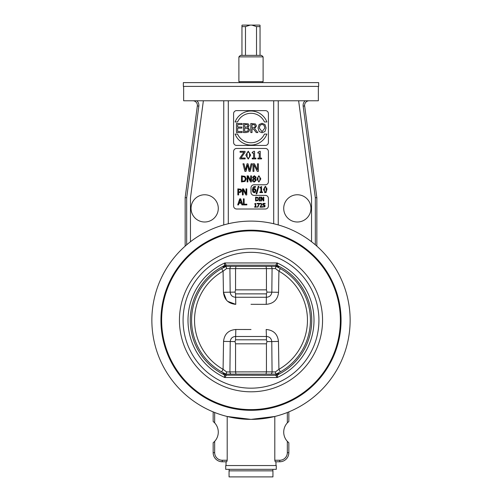 <?xml version="1.0" encoding="UTF-8"?>
<svg xmlns="http://www.w3.org/2000/svg" width="502" height="502" viewBox="0 0 502 502"><rect width="100%" height="100%" fill="white"/><g stroke="black" fill="none" stroke-linecap="round" stroke-linejoin="round"><path stroke-width="0.75" d="M276.721 266.361L278.886 266.895L276.978 266.819L278.886 266.895L277.669 265.64L277.211 262.954L275.711 265.188L276.721 266.361L225.279 266.361L226.289 265.188L224.789 262.954L224.256 265.709A4.543 4.405 -136.4 0 1 226.251 265.301M277.016 373.657L278.886 373.595L277.016 373.657A59.405 59.405 0 0 0 277.016 266.838M225.279 374.128L276.721 374.128L275.711 375.301L277.211 377.535A63.001 63.001 0 0 0 277.211 262.954L224.789 262.954A63.001 63.001 0 0 0 224.789 377.535L224.256 374.781A4.543 4.405 136.4 0 0 226.251 375.189L225.279 374.128L223.114 373.595L224.984 373.657L223.114 373.595L224.256 374.781A60.742 60.742 0 0 1 224.256 265.709L223.114 266.895L224.984 266.838L223.114 266.895L225.279 266.361M224.984 266.838A59.405 59.405 0 0 0 224.984 373.657L226.973 374.128M266.029 266.361L266.436 268.633L272.071 268.633L271.833 292.095C271.431 295.314 269.63 297.033 266.436 297.259L235.563 297.259C232.37 297.033 230.569 295.308 230.167 292.095L229.929 268.633L226.603 268.557L223.083 271.174A56.456 56.456 0 0 0 223.083 369.321A56.456 56.456 0 0 1 223.083 271.174L223.44 292.308C224.287 299.663 228.404 303.672 235.777 304.344L227.644 301.325M251 304.312L266.223 304.344C273.603 303.679 277.713 299.669 278.56 292.308L266.957 292.095L266.436 289.855L235.563 289.855L235.043 292.095L235.563 293.871L266.436 293.871L266.957 292.095M226.458 300.14L223.44 292.308L235.043 292.095M251 329.5L235.827 329.481C228.485 330.115 224.388 334.087 223.547 341.404L223.083 369.321L226.603 371.932L226.145 374.046L227.004 374.128M350.139 320.245A99.139 99.139 0 0 1 201.434 406.105A99.139 99.139 0 0 1 201.434 234.39A99.139 99.139 0 0 1 350.139 320.245M315.325 244.813L316.837 246.124L315.325 244.813L315.325 197.744L316.837 197.644L304.658 105.916A4.543 4.543 0 0 1 309.157 100.776M186.675 244.813L185.163 246.124L186.675 244.813L186.675 197.744L185.163 197.644L185.163 246.124L185.163 197.644L197.342 105.916L198.842 106.117A6.055 6.055 0 0 0 196.847 100.776M287.326 412.487L288.838 411.878L287.326 412.487L287.326 422.879L288.838 421.467L288.838 411.878M214.674 412.487L213.162 411.878L214.674 412.487L214.674 422.879A13.623 13.623 0 0 1 214.674 441.352L213.162 442.758L213.162 452.685A9.08 9.08 0 0 0 222.242 461.765L226.772 461.765L222.242 461.765L222.242 460.252A7.568 7.568 0 0 1 214.674 452.685L214.674 441.352M226.772 461.765L227.199 460.252L227.199 416.484L251 419.383L274.801 416.484L274.801 460.252L275.228 461.765L279.758 461.765A9.08 9.08 0 0 0 288.838 452.685L288.838 442.758L287.326 441.352A13.623 13.623 0 0 1 287.326 422.879M203.366 100.776L190.459 197.995L190.459 241.738M298.634 100.776L311.541 197.995L311.541 241.738M278.246 100.776L278.246 224.921M310.958 208.38A13.623 13.623 0 0 1 290.526 220.177A13.623 13.623 0 0 1 290.526 196.583A13.623 13.623 0 0 1 310.958 208.38M223.754 224.921L223.754 100.776M191.042 208.38A13.623 13.623 0 0 1 211.474 196.583A13.623 13.623 0 0 1 211.474 220.177A13.623 13.623 0 0 1 191.042 208.38M183.644 86.4L183.644 100.776L318.356 100.776L318.356 86.4M183.343 86.4L318.657 86.4L318.657 82.617L183.343 82.617L183.343 86.4M228.297 100.776L228.297 223.741M273.703 100.776L273.703 223.741M287.326 441.352L287.326 452.685A7.568 7.568 0 0 1 279.758 460.252L279.758 461.765L275.228 461.765M276.276 465.549L225.724 465.549L225.724 469.332L276.276 469.332L276.276 465.549M265.376 145.429L236.624 145.429A3.025 3.025 0 0 1 233.593 142.399L233.593 113.647A3.025 3.025 0 0 1 236.624 110.616L265.376 110.616A3.025 3.025 0 0 1 268.407 113.647L268.407 142.399A3.025 3.025 0 0 1 265.376 145.429M251 187.811A3.025 3.025 0 0 1 254.025 184.78L265.376 184.78A3.025 3.025 0 0 0 268.407 181.755L268.407 151.485A3.025 3.025 0 0 0 265.376 148.454L236.624 148.454A3.025 3.025 0 0 0 233.593 151.485L233.593 205.971A3.025 3.025 0 0 0 236.624 209.001L265.376 209.001A3.025 3.025 0 0 0 268.407 205.971L268.407 198.403A3.025 3.025 0 0 0 265.376 195.378L254.025 195.378A3.025 3.025 0 0 1 251 192.348L251 187.811M255.964 190.227L255.474 192.14L254.25 192.712L253.052 192.159L252.45 189.925L253.052 187.39L255.512 186.499L255.512 187.277L254.796 187.12L253.203 189.141L254.338 188.714L255.392 189.078L255.964 190.98M259.917 187.905L259.917 187.353L261.605 186.512L261.605 191.965L262.571 191.965L262.571 192.586L259.917 192.586L259.917 191.965L260.902 191.965L260.902 187.905L259.917 187.905M258.888 186.261L256.76 193.897L256.139 193.897L258.26 186.261L258.888 186.261M263.481 189.561L265.225 186.405L266.957 189.555L265.225 192.712L263.481 189.561L265.225 186.405L265.865 186.531M255.392 189.078L255.713 189.449M253.203 189.141L253.573 188.903M255.48 187.277L254.796 187.12M253.811 186.675L255.512 186.499M252.832 187.798L253.353 187.014M252.45 189.925L252.512 188.99M254.746 192.636L253.052 192.159L252.613 191.281M255.549 192.046L254.922 192.567M253.447 189.574L253.573 191.708L254.257 192.046L255.242 190.653L254.872 189.599L253.824 189.43M253.19 190.107L253.573 191.708L254.257 192.046M254.175 189.392L253.203 189.725M266.794 187.886L266.951 190.032M266.531 191.946L265.225 192.712L264.579 192.586M266.016 191.431L266.173 188.476M264.554 187.428L264.41 191.387L265.225 192.04L266.029 191.4L266.198 190.352M264.221 189.561L264.265 190.697M264.265 190.735L264.328 191.105M266.217 189.555L266.022 187.704L265.225 187.077L264.416 187.717M266.022 187.704L265.225 187.077M258.881 182.044L256.942 178.894L258.881 175.738L260.814 178.888L258.881 182.044M259.986 178.888L259.772 180.733L258.881 181.373L257.972 180.72L257.978 177.049L258.881 176.409L259.766 177.043L259.986 178.888M252.876 181.536L252.362 180.243L253.384 178.662L252.506 177.319L254.332 175.725L256.152 177.269L255.229 178.718L256.302 180.231L254.332 182.057L252.876 181.536M254.326 176.321L255.355 177.275L254.752 178.486L253.322 177.225L254.326 176.321M254.759 179.27L255.468 180.306L254.338 181.448L253.177 180.187L253.868 178.888L254.759 179.27M250.542 181.919L247.862 176.698L247.862 181.919L247.116 181.919L247.116 175.863L248.258 175.863L250.699 180.657L250.699 175.863L251.446 175.863L251.446 181.919L250.542 181.919M248.239 159.065L245.817 155.124L248.239 151.184L250.655 155.118L248.239 159.065M249.626 155.118L249.356 157.427L248.239 158.224L247.103 157.408L247.109 152.821L248.239 152.024L249.35 152.809L249.626 155.118M239.881 158.902L239.881 157.967L243.928 152.231L240.063 152.231L240.063 151.334L245.058 151.334L245.058 152.244L240.973 158.011L245.164 158.011L245.164 158.902L239.881 158.902M252.217 158.902L252.217 158.13L253.592 158.13L253.592 153.06L252.217 153.06L252.217 152.37L253.78 151.309L254.564 151.309L254.564 158.13L255.907 158.13L255.907 158.902L252.217 158.902M257.896 158.902L257.896 158.13L259.27 158.13L259.27 153.06L257.896 153.06L257.896 152.37L259.459 151.309L260.243 151.309L260.243 158.13L261.586 158.13L261.586 158.902L257.896 158.902M250.184 171.364L249.055 171.364L247.511 165.083L246.018 171.364L244.901 171.364L242.968 163.796L244.003 163.796L245.528 170.071L247.034 163.796L248.057 163.796L249.582 170.147L251.094 163.796L252.079 163.796L250.184 171.364M257.269 171.364L253.924 164.838L253.924 171.364L252.983 171.364L252.983 163.796L254.414 163.796L257.463 169.789L257.463 163.796L258.398 163.796L258.398 171.364L257.269 171.364M245.007 181.429L241.468 181.919L241.468 175.863L245.014 176.346L246.244 178.894L245.007 181.429M244.487 176.924L245.403 178.888L244.556 180.82L242.271 181.222L242.271 176.56L244.487 176.924M239.73 198.848L240.722 198.848L242.761 204.904L241.914 204.904L241.368 203.21L239.052 203.21L238.506 204.904L237.691 204.904L239.73 198.848M240.207 199.67L241.142 202.519L239.272 202.519L240.207 199.67M245.854 194.933L243.175 189.712L243.175 194.933L242.428 194.933L242.428 188.877L243.57 188.877L246.011 193.672L246.011 188.877L246.758 188.877L246.758 194.933L245.854 194.933M241.129 192.046L238.638 192.674L238.638 194.933L237.835 194.933L237.835 188.877L240.941 189.254L241.663 190.704L241.129 192.046M240.389 189.806L240.822 190.729L240.477 191.626L238.638 191.99L238.638 189.574L240.389 189.806M243.338 204.904L243.338 198.848L244.141 198.848L244.141 204.182L246.846 204.182L246.846 204.904L243.338 204.904M257.827 200.618L255.612 200.925L255.612 197.142L257.833 197.443L258.599 199.037L257.827 200.618M257.501 197.801L258.072 199.03L257.545 200.235L256.114 200.486L256.114 197.575L257.501 197.801M258.994 200.925L259.478 200.536L259.478 197.524L258.994 197.142L260.463 197.142L259.98 197.524L259.98 200.536L260.463 200.925L258.994 200.925M263.23 200.925L261.555 197.662L261.555 200.925L261.084 200.925L261.084 197.142L261.799 197.142L263.324 200.135L263.324 197.142L263.795 197.142L263.795 200.925L263.23 200.925M254.596 207.157L254.596 206.768L255.286 206.768L255.286 204.232L254.596 203.887L255.769 203.36L255.769 206.768L256.44 206.768L256.44 207.157L254.596 207.157M257.877 207.157L257.338 207.157L259.07 203.818L257.112 203.818L257.112 203.373L259.515 203.373L257.877 207.157M259.98 207.157L261.642 204.358L260.99 203.73L260.061 204.057L260.061 203.517L261.027 203.291L262.157 204.333L260.456 206.717L262.314 206.717L262.314 207.157L259.98 207.157M264.78 206.862L262.86 207.019L262.86 206.485L263.857 206.799L264.598 205.952L264.385 205.406L263.017 205.318L263.017 203.373L265.094 203.373L265.094 203.818L263.5 203.818L263.5 204.822L264.723 205.042L265.112 205.952L264.78 206.862M266.073 128.023L264.981 131.518L262.057 132.754L259.126 131.518L258.041 128.023L259.132 124.521L262.057 123.291L264.981 124.521L266.073 128.023M264.071 125.28L264.811 128.023L262.063 131.712L259.302 128.023L260.042 125.28L262.063 124.333L264.071 125.28M266.895 121.967L264.435 121.967A14.734 14.734 0 0 0 237.565 121.967L235.105 121.967A17.005 17.005 0 0 1 266.895 121.967M235.105 134.078A17.005 17.005 0 0 0 266.895 134.078L264.435 134.078A14.734 14.734 0 0 1 237.565 134.078L235.105 134.078M236.442 123.479L242.127 123.479L242.127 124.559L237.653 124.559L237.653 127.044L241.826 127.044L241.826 128.117L237.653 128.117L237.653 131.486L242.127 131.486L242.127 132.566L236.442 132.566L236.442 123.479M248.666 131.825L246.055 132.566L243.451 132.566L243.451 123.479L248.239 123.85L249.18 125.525L247.906 127.514L249.607 129.773L248.666 131.825M247.461 124.747L247.925 125.695L247.417 126.868L244.656 127.169L244.656 124.515L247.461 124.747M247.618 128.412L248.352 129.823L247.693 131.147L244.656 131.53L244.656 128.179L247.618 128.412M256.271 132.566L253.397 128.951L252.017 128.951L252.017 132.566L250.812 132.566L250.812 123.479L255.462 123.963L256.491 125.946L254.608 128.612L257.84 132.566L256.271 132.566M254.658 124.835L255.229 126.046L254.715 127.47L252.017 127.941L252.017 124.527L254.658 124.835M192.843 100.776A4.543 4.543 0 0 1 197.342 105.916M316.837 246.124L316.837 197.644M213.162 421.467L213.162 411.878L213.162 421.467L214.674 422.879M160.935 320.245A90.065 90.065 0 0 0 296.036 398.243A90.065 90.065 0 0 0 296.036 242.246A90.065 90.065 0 0 0 160.935 320.245M224.331 374.85A4.543 4.462 -167 0 0 226.289 375.301L224.789 377.535L277.211 377.535L277.669 374.85L278.886 373.595L276.721 374.128M277.669 265.64A4.543 4.462 13 0 0 275.711 265.188L226.289 265.188A4.543 4.462 167 0 0 224.331 265.64M275.749 375.189A4.543 4.405 -136.4 0 0 277.744 374.781A60.742 60.742 0 0 0 277.744 265.709A4.543 4.405 -43.6 0 0 275.749 265.301M275.027 266.361L276.978 266.819L280.373 268.608L278.917 271.174A56.456 56.456 0 0 1 278.917 369.321L278.453 341.404C277.625 334.106 273.534 330.128 266.173 329.481L266.436 336.484C269.605 336.698 271.381 338.398 271.77 341.586L278.453 341.404M226.126 266.449L221.627 268.608L223.083 271.174M223.083 369.321L221.627 371.882L224.984 373.657M226.251 375.189L275.711 375.301A4.543 4.462 167 0 0 277.669 374.85M275.397 371.932L275.855 374.046L274.996 374.128L276.978 373.67L280.373 371.882L278.917 369.321L275.397 371.932L266.436 371.856L266.436 343.826L266.957 341.586L266.436 339.81L235.563 339.81L235.043 341.586L235.563 343.826L266.436 343.826M274.996 266.361L275.855 266.443L275.397 268.557L278.917 271.174L278.56 292.308M271.124 266.361A3.025 2.811 -90 0 1 272.071 268.633L275.397 268.557M235.563 293.871L235.777 304.344M266.223 304.344L266.436 293.871M266.957 341.586L271.77 341.586L272.071 371.856A3.025 2.811 -90 0 1 271.124 374.128M235.971 374.128L235.563 371.856L235.563 343.826M230.876 374.128A3.025 2.811 -90 0 1 229.929 371.856L230.23 341.586C230.625 338.392 232.401 336.691 235.563 336.484L266.436 336.484L266.436 339.81M235.563 339.81L235.827 329.481M235.043 341.586L223.547 341.404M266.029 374.128L266.436 371.856L226.603 371.932M235.971 266.361L235.563 268.633L235.563 289.855M230.876 266.361A3.025 2.811 -90 0 0 229.929 268.633L266.436 268.633L266.436 289.855M226.603 268.557L226.145 266.443M238.889 81.707L263.111 81.707L263.111 56.883L238.889 56.883L238.889 81.707M238.889 56.883L240.408 55.371L261.592 55.371L263.111 56.883M260.042 55.371L260.042 25.295A26.813 18.957 180 0 0 259.791 25.1A26.813 18.957 180 0 1 260.042 25.295L260.042 26.612L256.522 26.612L256.522 55.371M245.478 55.371L245.478 26.612L241.958 26.612L241.958 25.295L241.958 55.371M245.478 26.612L250.172 25.1L251.828 25.1L256.522 26.612M242.209 25.1L250.172 25.1M251.828 25.1L259.791 25.1M262.96 470.845L272.944 470.845L272.944 476.9L229.056 476.9L229.056 470.845L262.96 470.845M186.675 197.744L198.842 106.117M305.153 100.776A6.055 6.055 0 0 0 303.158 106.117L315.325 197.744M279.758 460.252L274.801 460.252M303.158 106.117L304.658 105.916M288.838 452.685L287.326 452.685M214.674 452.685L213.162 452.685A9.08 9.08 0 0 0 222.242 461.765M227.199 460.252L222.242 460.252M161.631 320.245A89.369 89.369 0 0 1 251 230.876A89.369 89.369 0 0 1 340.369 320.245A89.369 89.369 0 0 1 251 409.613A89.369 89.369 0 0 1 161.631 320.245M322.554 320.245A71.554 71.554 0 0 0 215.22 258.279A71.554 71.554 0 0 0 215.22 382.217A71.554 71.554 0 0 0 322.554 320.245M318.927 320.245A67.927 67.927 0 0 1 217.04 379.073A67.927 67.927 0 0 1 217.04 261.423A67.927 67.927 0 0 1 318.927 320.245M275.974 465.549L275.974 461.765M226.025 465.549L226.025 461.765M262.502 82.617L262.502 81.707M239.498 82.617L239.498 81.707M229.132 469.332L229.132 470.845M272.868 469.332L272.868 470.845"/></g></svg>
